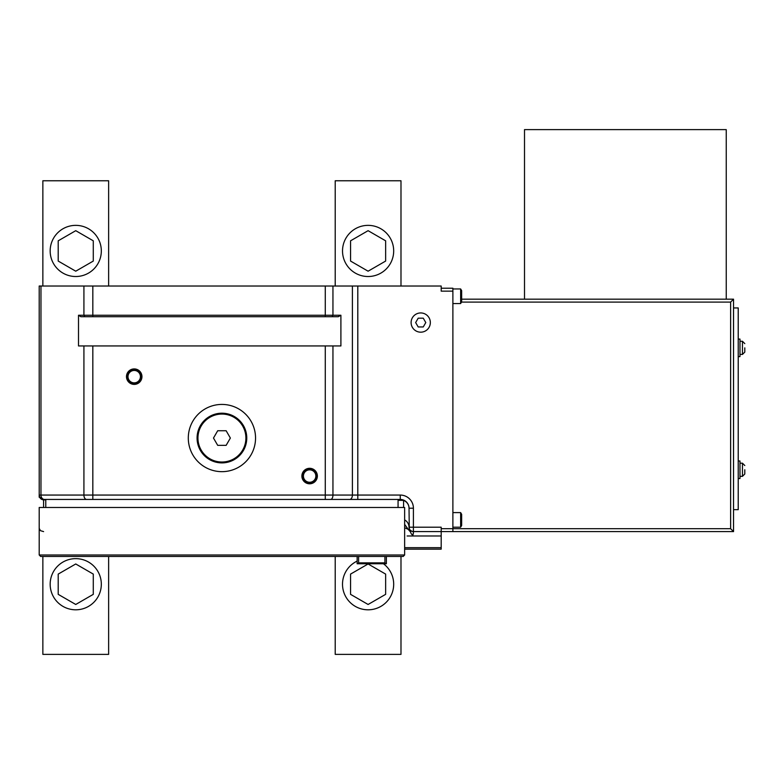 <?xml version="1.0" encoding="UTF-8"?>
<svg xmlns="http://www.w3.org/2000/svg" width="784" height="784" viewBox="0 0 784 784"><rect width="100%" height="100%" fill="white"/><g stroke="black" fill="none" stroke-linecap="round" stroke-linejoin="round"><path stroke-width="1.18" d="M461.658 517.126L461.658 514.353L460.639 512.599L460.639 527.211L461.658 525.456L461.658 517.126M733.54 531.601L730.619 528.681L730.619 302.105L733.54 299.174L733.54 531.601L452.887 531.601L452.887 288.218L441.186 288.218M412.982 531.581L441.186 531.601L441.186 549.143L404.642 549.143M452.887 291.138L441.186 291.138L441.186 286.023L39.2 286.023L39.21 495.282C39.563 498.075 41.023 499.614 43.59 499.869L41.503 498.908L43.59 499.437A4.381 4.381 0 0 1 39.2 495.057L39.563 496.801L41.503 498.918M386.375 556.454L386.375 563.755L357.72 563.755L358.602 562.883L384.915 562.883L385.787 563.755M357.72 563.755L357.141 563.755L357.141 556.454M404.642 554.984L404.642 507.483L39.2 507.483L39.2 554.984L404.642 554.984L403.182 556.454L40.66 556.454L39.2 554.984M384.915 562.883L384.915 556.454M358.602 556.454L358.602 562.883M409.268 528.632L409.032 508.208A8.771 8.428 0 0 0 403.564 500.398A8.771 7.262 -90 0 0 400.261 499.437A8.771 8.771 0 0 1 409.032 508.208L413.413 508.208A13.152 13.152 0 0 0 400.261 495.057L400.261 499.437L43.59 499.437M53.645 499.437L70.874 499.437L45.776 499.437L45.776 507.483M398.066 507.483L398.066 499.437M425.79 322.567L423.252 318.177L418.195 318.177L415.657 322.567L418.195 326.948L423.252 326.948L425.79 322.567M420.724 332.181A9.614 9.614 0 0 0 429.054 317.755A9.614 9.614 0 0 0 412.394 317.755A9.614 9.614 0 0 0 420.724 332.181M230.359 438.05L226.145 430.739L217.707 430.739L213.483 438.05L217.707 445.351L226.145 445.351L230.359 438.05M221.921 462.893A24.853 24.853 0 0 0 243.442 425.624A24.853 24.853 0 0 0 200.4 425.624A24.853 24.853 0 0 0 221.921 462.893M221.921 462.021A23.971 23.971 0 0 0 242.687 426.055A23.971 23.971 0 0 0 201.165 426.055A23.971 23.971 0 0 0 221.921 462.021M404.642 547.683L441.186 547.683M332.181 316.716L338.276 316.716L340.903 315.256L332.945 315.256L332.181 316.716L80.83 316.716L78.508 315.256L332.945 315.256L332.945 286.023M409.023 507.895L408.856 506.484M408.738 505.964L408.905 506.719M408.621 505.553L408.435 505.033M407.288 502.965L407.856 503.818M408.386 504.906L408.631 505.592M410.502 532.003L408.209 529.337A8.771 6.537 -48.4 0 1 410.502 530.494L410.502 532.003C411.708 535.256 412.678 535.58 413.413 532.983L413.413 527.211L409.032 527.211A8.771 8.428 0 0 0 409.032 527.171A4.381 4.381 0 0 0 413.413 531.601L413.237 531.601M412.658 531.532L410.924 530.817M410.708 530.66L409.895 529.827M409.846 529.768L409.464 529.112M404.642 519.91A8.771 8.428 0 0 1 409.032 527.171L409.228 528.504M409.277 528.661L410.012 529.984M410.11 530.092L411.914 531.336M412.041 531.376L412.707 531.542M400.261 495.057L357.798 495.057L357.798 499.437L349.703 499.437A4.381 2.695 90 0 0 352.398 495.057L92.826 495.057L92.826 345.95L78.508 345.95L78.508 315.256M92.826 345.95L340.903 345.95L340.903 315.256M221.921 404.426A33.624 33.624 0 0 1 255.545 438.05A33.624 33.624 0 0 1 221.921 471.664A33.624 33.624 0 0 1 188.297 438.05A33.624 33.624 0 0 1 221.921 404.426M134.211 382.866A6.213 6.213 0 0 0 139.591 373.547A6.213 6.213 0 0 0 128.831 373.547A6.213 6.213 0 0 0 134.211 382.866M134.211 383.964A7.311 7.311 0 0 0 140.542 372.998A7.311 7.311 0 0 0 127.89 372.998A7.311 7.311 0 0 0 134.211 383.964M134.211 384.395A7.752 7.752 0 0 0 140.924 372.782A7.752 7.752 0 0 0 127.508 372.782A7.752 7.752 0 0 0 134.211 384.395M309.631 482.268A6.213 6.213 0 0 0 315.011 472.948A6.213 6.213 0 0 0 304.251 472.948A6.213 6.213 0 0 0 309.631 482.268M309.631 483.365A7.311 7.311 0 0 0 315.962 472.399A7.311 7.311 0 0 0 303.3 472.399A7.311 7.311 0 0 0 309.631 483.365M309.631 483.797A7.752 7.752 0 0 0 316.334 472.174A7.752 7.752 0 0 0 302.918 472.174A7.752 7.752 0 0 0 309.631 483.797M413.413 532.983L412.727 535.982L441.186 535.982M412.727 535.982L407.112 535.982M404.642 527.73L408.209 529.337L404.642 524.378M398.066 500.349L403.564 500.398L403.593 507.483M349.703 499.437L325.282 499.437L325.282 345.95M39.2 528.416L40.484 530.67L43.59 531.601M413.413 508.208L413.413 527.211L441.186 527.211L441.186 531.601L452.887 531.601M39.2 497.252L39.2 495.057L40.964 495.057A4.381 3.499 90 0 0 44.472 499.437M733.54 299.174L461.658 299.174M75.744 276.517A25.578 25.578 0 0 0 101.322 250.939A25.578 25.578 0 0 0 75.744 225.361A25.578 25.578 0 0 0 50.166 250.939A25.578 25.578 0 0 0 75.744 276.517M108.633 286.023L108.633 180.771L42.855 180.771L42.855 286.023M93.286 240.815L75.744 230.682L58.202 240.815L58.202 261.062L75.744 271.195L93.286 261.062L93.286 240.815M357.141 561.109A25.578 25.578 0 0 0 368.098 609.805A25.578 25.578 0 0 0 383.445 563.755M335.209 556.454L335.209 654.385L400.987 654.385L400.987 556.454M350.556 594.35L368.098 604.474L385.64 594.35L385.64 574.094L368.098 563.97L350.556 574.094L350.556 594.35M75.744 558.639A25.578 25.578 0 0 0 50.166 584.227A25.578 25.578 0 0 0 75.744 609.805A25.578 25.578 0 0 0 101.322 584.227A25.578 25.578 0 0 0 75.744 558.639M42.855 556.454L42.855 654.385L108.633 654.385L108.633 556.454M58.202 594.35L75.744 604.474L93.286 594.35L93.286 574.094L75.744 563.97L58.202 574.094L58.202 594.35M368.098 276.517A25.578 25.578 0 0 0 393.686 250.939A25.578 25.578 0 0 0 368.098 225.361A25.578 25.578 0 0 0 342.52 250.939A25.578 25.578 0 0 0 368.098 276.517M400.987 286.023L400.987 180.771L335.209 180.771L335.209 286.023M385.64 240.815L368.098 230.682L350.556 240.815L350.556 261.062L368.098 271.195L385.64 261.062L385.64 240.815M744.8 347.851L744.8 352.094L744.8 347.851M739.978 354.437L742.458 354.437L744.8 352.094L742.458 354.437L742.458 341.275L739.978 341.275M738.224 339.08L739.978 339.08L739.978 356.622L738.224 356.622M744.8 469.763L744.8 474.006L744.8 469.763M738.224 460.992L739.978 460.992L739.978 478.534L738.224 478.534M733.54 307.945L738.224 307.945L738.224 509.669L733.54 509.669M726.239 299.174L726.239 129.615L524.506 129.615L524.506 299.174M452.887 303.565L460.639 303.565L460.639 288.943L452.887 288.943M460.639 303.565L461.658 301.811L461.658 290.697L460.639 288.943L461.658 290.697M325.282 286.023L325.282 316.716M92.826 286.023L92.826 316.716M83.917 286.023L83.917 315.256L84.809 316.716M45.776 499.869L43.59 499.869L43.59 507.483M409.032 527.211A4.381 4.381 0 0 0 413.413 531.601M352.398 286.023L352.398 495.057L357.798 495.057L357.798 286.023M332.945 345.95L332.945 495.057A4.381 2.293 90 0 1 330.642 499.437M86.593 499.437A4.381 2.675 90 0 1 83.917 495.057L92.826 495.057L92.826 499.437M83.917 345.95L83.917 495.057L40.964 495.057L40.964 286.023M441.186 528.681L730.619 528.681M730.619 302.105L461.482 302.105M739.978 463.187L742.458 463.187L744.8 465.529L742.458 463.187L742.458 476.349L744.8 474.006L742.458 476.349L739.978 476.349M452.887 527.211L460.639 527.211M452.887 512.599L460.639 512.599M742.458 341.275L744.8 343.617L742.458 341.275"/></g></svg>
